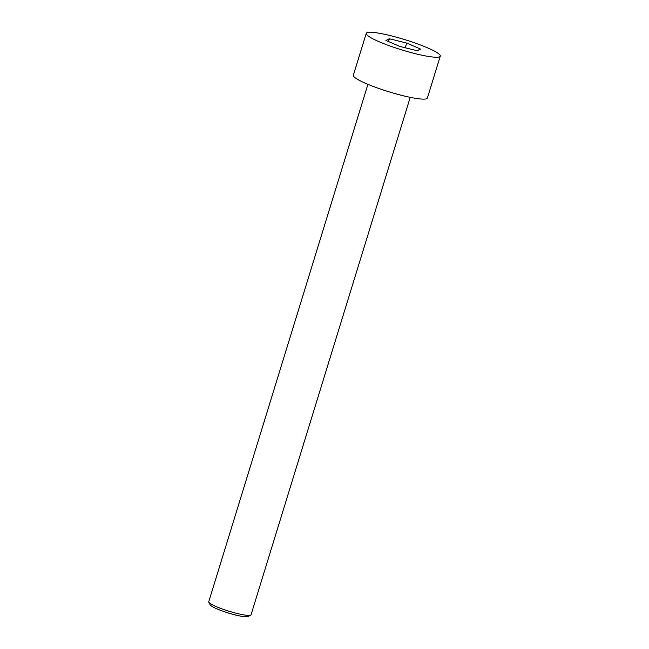 <?xml version="1.0" encoding="UTF-8"?>
<svg xmlns="http://www.w3.org/2000/svg" width="649" height="649" viewBox="0 0 649 649"><rect width="100%" height="100%" fill="white"/><g stroke="black" fill="none" stroke-linecap="round" stroke-linejoin="round"><path stroke-width="0.97" d="M391.055 35.792A38.729 5.346 17.1 0 0 366.239 33.359A38.729 5.346 17.1 0 0 401.682 49.859A38.729 5.346 17.1 0 0 440.265 56.13A38.729 5.346 17.1 0 0 391.055 35.792M420.568 49.048L417.137 50.736L399.825 46.428L385.936 40.441L389.368 38.753L406.68 43.061L420.568 49.048M366.239 33.359L353.348 75.252A38.729 5.346 17.1 0 0 388.792 91.752A38.729 5.346 17.1 0 0 427.383 98.031L440.265 56.13M410.225 97.342L251.033 614.798A22.131 3.058 -162.9 0 1 250.701 615.138A22.131 3.058 -162.9 0 1 236.853 613.402A22.131 3.058 -162.9 0 1 208.816 602.256A22.131 3.058 -162.9 0 1 208.735 601.785L367.918 84.329M250.701 615.138L247.975 616.55A19.916 2.75 -162.9 0 1 235.514 614.992A19.916 2.75 -162.9 0 1 210.276 604.949L208.816 602.256M388.508 41.544L389.368 38.753M405.227 47.775L406.68 43.061"/></g></svg>
